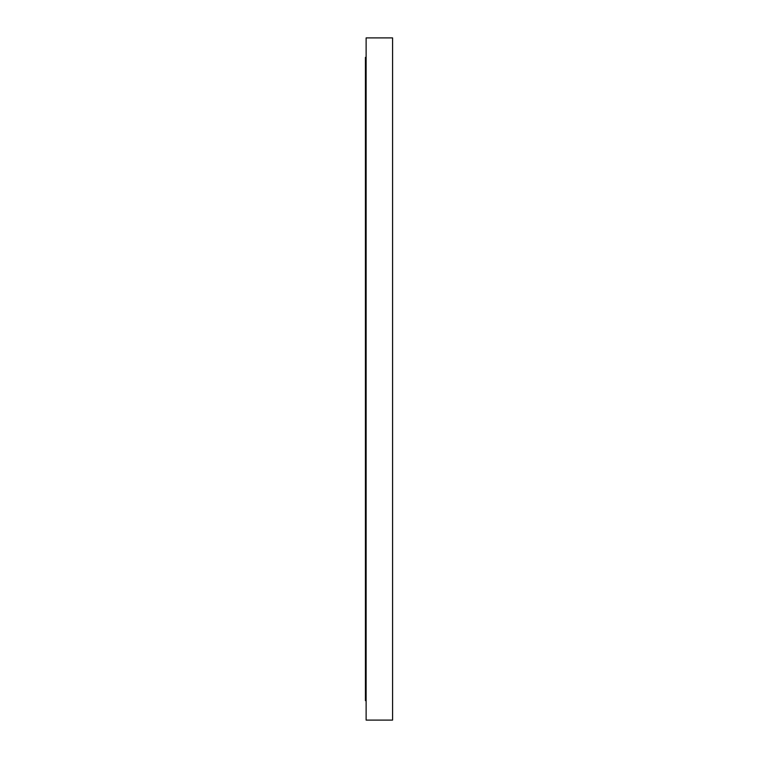 <?xml version="1.0" encoding="UTF-8"?>
<svg xmlns="http://www.w3.org/2000/svg" width="758" height="758" viewBox="0 0 758 758"><rect width="100%" height="100%" fill="white"/><g stroke="black" fill="none" stroke-linecap="round" stroke-linejoin="round"><path stroke-width="1.14" d="M366.123 57.39L365.422 57.39L365.422 700.61L366.123 700.61M392.578 720.1L392.578 37.9L366.123 37.9L366.123 720.1L392.578 720.1"/></g></svg>
